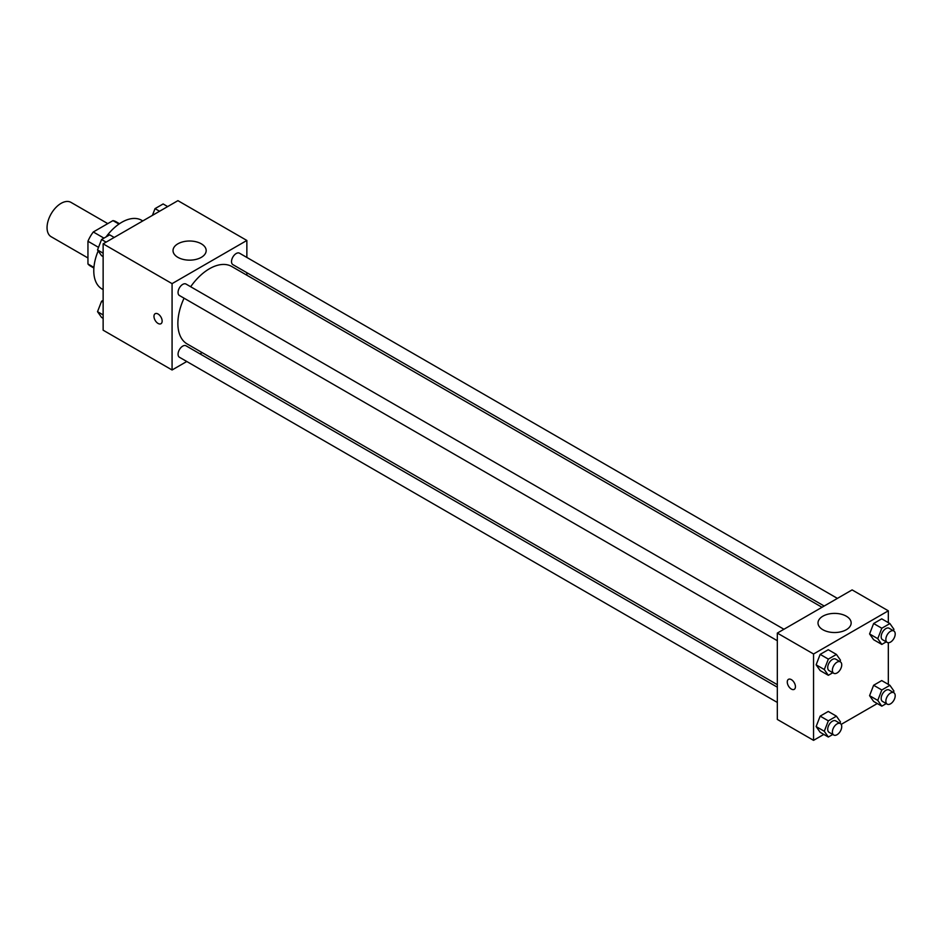 <?xml version="1.0" encoding="UTF-8"?>
<svg xmlns="http://www.w3.org/2000/svg" width="941" height="941" viewBox="0 0 941 941"><rect width="100%" height="100%" fill="white"/><g stroke="black" fill="none" stroke-linecap="round" stroke-linejoin="round"><path stroke-width="1.41" d="M107.78 223.617L70.987 202.374A19.832 11.445 120 0 0 55.707 207.69A19.832 11.445 120 0 0 47.05 227.64A19.832 11.445 120 0 0 51.155 236.72L87.948 257.963M103.957 238.132L93.3 231.98L112.967 220.617A25.595 14.774 120 0 1 115.931 221.676L119.483 223.723M93.935 267.42L87.948 263.962A25.595 14.774 120 0 0 90.336 265.997L93.888 268.044M87.948 263.962L87.948 241.249A25.595 14.774 120 0 1 93.3 231.98M98.523 247.354L87.948 241.249M118.966 224.076L112.967 220.617M98.182 250.882A39.663 22.902 120 0 0 93.782 270.82A39.663 22.902 120 0 0 102.004 288.969L103.134 289.628M142.797 220.935L141.656 220.288A39.663 22.902 120 0 0 106.121 236.873M186.777 361.497L172.074 369.989L103.134 330.185L103.134 243.837L177.92 200.656L246.86 240.461L246.86 257.434M246.86 272.702L246.86 275.219M177.884 243.813A16.573 9.575 180 0 1 195.94 241.743A16.573 9.575 180 0 1 206.173 250.577A16.573 9.575 180 0 1 189.6 260.151A16.573 9.575 180 0 1 173.026 250.577A16.573 9.575 180 0 1 177.884 243.813M172.074 369.989L172.074 283.641L103.134 243.837M172.074 283.641L246.86 240.461M155.159 313.706A5.787 3.341 -120 0 0 154.277 318.34A5.787 3.341 -120 0 0 158.053 323.433A5.787 3.341 60 0 1 154.277 318.34A5.787 3.341 60 0 1 155.159 313.706A5.787 3.341 60 0 1 160.946 317.046A5.787 3.341 60 0 1 160.946 323.728A5.787 3.341 60 0 1 158.053 323.433A5.787 3.341 -120 0 0 160.946 323.728M202.174 352.604L199.998 353.863M783.935 629.258L186.036 284.064A6.611 3.811 120 0 0 179.425 287.875A6.611 3.811 120 0 0 179.425 295.509L777.325 640.715M777.325 687.189L186.036 345.806A6.611 3.811 120 0 0 180.943 347.57A6.611 3.811 120 0 0 178.061 354.228A6.611 3.811 120 0 0 179.425 357.251L777.325 702.445M837.408 598.394L239.508 253.2A6.611 3.811 120 0 0 234.415 254.964A6.611 3.811 120 0 0 231.521 261.622A6.611 3.811 120 0 0 232.898 264.644L824.187 606.028M184.06 298.191A44.686 25.795 120 0 0 177.873 323.469A44.686 25.795 120 0 0 187.118 343.924L777.325 684.672M822.011 607.286L231.804 266.526A44.686 25.795 120 0 0 190.67 286.746M823.81 734.415L813.553 740.344L777.325 719.43L777.325 633.081L852.111 589.901L888.328 610.815L888.328 622.66M841.183 724.382L877.271 703.55M816.118 664.817L820.164 670.58L816.118 664.817L820.164 654.383L816.118 664.817L824.292 669.533L828.339 659.112L836.431 654.43L840.478 660.194L839.937 661.594M828.256 649.713L820.164 654.383L828.256 649.713L836.431 654.43M869.578 633.952L873.624 639.704L869.578 633.952L873.624 623.518L869.578 633.952L877.765 638.668L881.811 628.235L889.904 623.565L893.95 629.317L893.409 630.717M881.729 618.837L873.624 623.518L881.729 618.837L889.904 623.565M869.578 695.681L873.624 701.445L869.578 695.681L873.624 685.26L869.578 695.681L877.765 700.41L881.811 689.976L889.904 685.307L893.95 691.059L893.409 692.458M881.729 680.578L873.624 685.26L881.729 680.578L889.904 685.307M813.553 740.344L813.553 653.995L888.328 610.815M888.328 642.727L888.328 684.401M816.118 726.558L820.164 732.31L816.118 726.558L820.164 716.125L816.118 726.558L824.292 731.275L828.339 720.841L836.431 716.172L840.478 721.935L839.937 723.335M828.256 711.455L820.164 716.125L828.256 711.455L836.431 716.172M822.857 629.729A16.573 9.575 180 0 1 818.011 622.954A16.573 9.575 180 0 1 834.585 613.391A16.573 9.575 180 0 1 851.158 622.954A16.573 9.575 180 0 1 840.925 631.799A16.573 9.575 180 0 1 822.857 629.729M813.553 653.995L777.325 633.081M795.439 686.707A5.787 3.341 60 0 1 794.239 689.353A5.787 3.341 60 0 1 788.464 686.013A5.787 3.341 60 0 1 788.464 679.343A5.787 3.341 60 0 1 792.91 680.884A5.787 3.341 60 0 1 795.439 686.707M788.464 679.331A5.787 3.341 -120 0 0 788.464 686.013A5.787 3.341 -120 0 0 794.251 689.353M832.785 672.733L828.339 675.297L824.292 669.533M840.36 661.841L835.69 659.135A6.611 3.811 120 0 0 830.597 660.911A6.611 3.811 120 0 0 827.715 667.557A6.611 3.811 120 0 0 829.08 670.592L833.761 673.285A6.611 3.811 120 0 0 840.36 669.474A6.611 3.811 120 0 0 840.36 661.841A6.611 3.811 120 0 0 835.267 663.605A6.611 3.811 120 0 0 832.385 670.263A6.611 3.811 120 0 0 833.761 673.285M828.339 675.297L820.164 670.58M828.339 659.112L820.164 654.383M886.257 641.856L881.811 644.432L877.765 638.668M893.832 630.964L889.163 628.27A6.611 3.811 120 0 0 884.07 630.047A6.611 3.811 120 0 0 881.176 636.692A6.611 3.811 120 0 0 882.552 639.715L887.222 642.421A6.611 3.811 120 0 0 893.832 638.598A6.611 3.811 120 0 0 893.832 630.964A6.611 3.811 120 0 0 888.739 632.74A6.611 3.811 120 0 0 885.857 639.386A6.611 3.811 120 0 0 887.222 642.421M881.811 644.432L873.624 639.704M881.811 628.235L873.624 623.518M832.785 734.462L828.339 737.038L824.292 731.275M840.36 723.582L835.69 720.877A6.611 3.811 120 0 0 830.597 722.653A6.611 3.811 120 0 0 827.715 729.299A6.611 3.811 120 0 0 829.08 732.333L833.761 735.027A6.611 3.811 120 0 0 840.36 731.216A6.611 3.811 120 0 0 840.36 723.582A6.611 3.811 120 0 0 835.267 725.346A6.611 3.811 120 0 0 832.385 732.004A6.611 3.811 120 0 0 833.761 735.027M828.339 737.038L820.164 732.31M828.339 720.841L820.164 716.125M886.257 703.597L881.811 706.162L877.765 700.41M893.832 692.705L889.163 690.012A6.611 3.811 120 0 0 884.07 691.776A6.611 3.811 120 0 0 881.176 698.434A6.611 3.811 120 0 0 882.552 701.457L887.222 704.162A6.611 3.811 120 0 0 893.832 700.339A6.611 3.811 120 0 0 893.832 692.705A6.611 3.811 120 0 0 888.739 694.482A6.611 3.811 120 0 0 885.857 701.127A6.611 3.811 120 0 0 887.222 704.162M881.811 706.162L873.624 701.445M881.811 689.976L873.624 685.26M103.134 256.599L101.569 255.693L97.523 249.941L101.569 239.508L109.662 234.838L114.19 237.45M103.134 253.188L97.523 249.941M106.098 242.119L101.569 239.508M152.418 215.383L155.03 208.631L163.134 203.962L167.663 206.585M159.57 211.255L155.03 208.631M103.134 318.34L101.569 317.435L97.523 311.683L101.569 301.249L103.134 300.344M103.134 314.917L97.523 311.683M103.134 302.155L101.569 301.249"/></g></svg>
